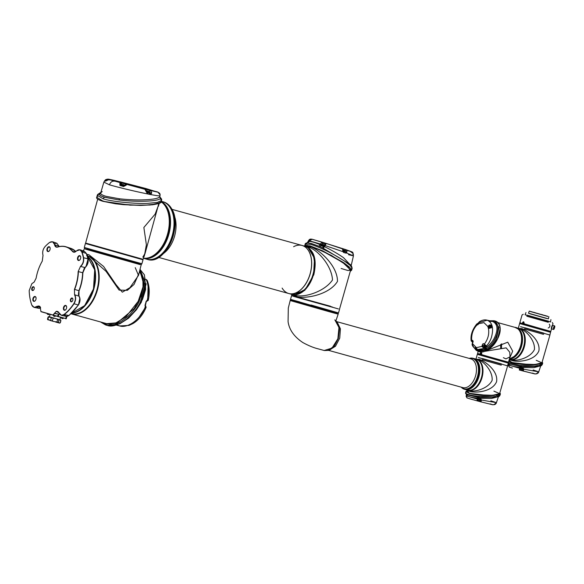 <?xml version="1.0" encoding="UTF-8"?>
<svg xmlns="http://www.w3.org/2000/svg" width="584" height="584" viewBox="0 0 584 584"><rect width="100%" height="100%" fill="white"/><g stroke="black" fill="none" stroke-linecap="round" stroke-linejoin="round"><path stroke-width="0.88" d="M47.443 314.046L48.837 314.44M47.377 313.564L47.253 314.002A1.643 1.643 0 0 0 47.881 314.462L47.859 314.447A1.635 1.007 -74.5 0 0 47.873 314.455L47.859 314.447A1.635 1.292 -73.7 0 1 47.676 314.345A1.591 0.854 -38.2 0 0 47.793 314.374A1.635 1.292 106.3 0 0 47.976 314.484L48.107 314.521A1.635 1.007 -74.5 0 0 48.275 314.513A1.591 1.095 62.9 0 0 48.348 314.535A1.591 1.095 62.9 0 0 48.421 314.557A1.635 1.007 105.5 0 1 48.253 314.564L48.275 314.564A1.635 1.292 106.3 0 0 48.479 314.572A1.591 0.847 69.4 0 1 48.421 314.557L48.421 314.521M56.371 318.827L59.707 319.755L58.458 319.995L56.371 318.827L48.282 316.878L51.45 317.368M57.86 319.178L49.443 316.827L50.136 314.367M48.574 320.01L47.589 319.324L53.633 321.463L57.867 322.076L59.517 323.098L59.86 322.791M60.553 320.339L59.707 319.755M50.611 317.185L54.531 318.309M60.407 319.937L59.86 319.755M48.888 316.659L49.465 316.856M48.538 316.966L47.851 319.411M49.72 320.346L53.633 321.463M55.48 321.981L58.816 322.908M53.648 315.856L55.042 316.251M54.086 316.243L54.071 316.236A1.635 1.007 -74.5 0 0 54.078 316.265L54.064 316.258A1.635 1.292 -73.7 0 1 53.881 316.156A1.591 0.854 -38.2 0 0 53.998 316.185A1.635 1.292 106.3 0 0 54.181 316.294L54.312 316.331A1.635 1.007 -74.5 0 0 54.473 316.324A1.591 1.095 62.9 0 0 54.553 316.346A1.591 1.095 62.9 0 0 54.626 316.367A1.635 1.007 105.5 0 1 54.458 316.375L54.48 316.375A1.635 1.292 106.3 0 0 54.684 316.382A1.591 0.847 69.4 0 1 54.626 316.367L54.626 316.331M53.582 315.367L53.458 315.813A1.643 1.643 0 0 0 54.086 316.272L54.064 316.258M55.356 315.856L55.225 316.309A1.643 1.643 0 0 1 54.443 316.367L54.48 316.375M61.619 318.076L63.006 318.47M62.057 318.455L62.035 318.47A1.635 1.007 -74.5 0 0 62.05 318.477A1.635 1.292 -73.7 0 1 61.853 318.368A1.591 0.854 -38.2 0 0 61.97 318.397A1.635 1.292 106.3 0 0 62.145 318.506L62.284 318.543A1.635 1.007 -74.5 0 0 62.444 318.536A1.591 1.095 62.9 0 0 62.525 318.557A1.591 1.095 62.9 0 0 62.597 318.579A1.635 1.007 105.5 0 1 62.43 318.587L62.444 318.587A1.635 1.292 106.3 0 0 62.656 318.594A1.591 0.847 69.4 0 1 62.597 318.579L62.597 318.543M72.89 299.103A1.643 1.007 -74.5 0 0 72.321 298.402A1.643 1.007 -74.5 0 0 70.912 299.702A1.643 1.007 -74.5 0 0 71.445 301.563A1.643 1.007 -74.5 0 0 72.292 301.264M34.252 287.824A1.643 1.007 -74.5 0 0 33.675 287.124A1.643 1.007 -74.5 0 0 32.273 288.423A1.643 1.007 -74.5 0 0 32.799 290.284A1.643 1.007 -74.5 0 0 33.653 289.978M80.709 257.004A2.183 1.343 -74.5 0 0 79.935 256.04A2.183 1.343 -74.5 0 0 78.066 257.763A2.183 1.343 -74.5 0 0 78.767 260.245A2.183 1.343 -74.5 0 0 79.928 259.814M50.136 248.076A2.183 1.343 -74.5 0 0 49.37 247.112A2.183 1.343 -74.5 0 0 47.494 248.842A2.183 1.343 -74.5 0 0 48.202 251.317A2.183 1.343 -74.5 0 0 49.355 250.886M36.055 297.847A2.183 1.343 -74.5 0 0 35.281 296.884A2.183 1.343 -74.5 0 0 33.412 298.614A2.183 1.343 -74.5 0 0 34.113 301.089A2.183 1.343 -74.5 0 0 35.274 300.658M66.62 306.775A2.183 1.343 -74.5 0 0 65.853 305.812A2.183 1.343 -74.5 0 0 63.977 307.534A2.183 1.343 -74.5 0 0 64.685 310.016A2.183 1.343 -74.5 0 0 65.839 309.586M77.621 257.639A2.511 1.548 105.5 0 1 79.249 255.653A2.511 1.548 105.5 0 1 80.687 256.887A2.511 1.548 105.5 0 1 80.585 258.508A2.511 1.548 105.5 0 1 79.847 259.902A2.511 1.548 105.5 0 1 77.971 260.208A2.511 1.548 105.5 0 1 77.621 257.639M70.467 299.577A1.971 1.212 105.5 0 1 71.752 298.015A1.971 1.212 105.5 0 1 72.876 298.986A1.971 1.212 105.5 0 1 72.796 300.256A1.971 1.212 105.5 0 1 72.219 301.351A1.971 1.212 105.5 0 1 70.744 301.592A1.971 1.212 105.5 0 1 70.467 299.577M63.539 307.41A2.511 1.548 105.5 0 1 65.167 305.425A2.511 1.548 105.5 0 1 66.605 306.658A2.511 1.548 105.5 0 1 66.503 308.272A2.511 1.548 105.5 0 1 65.766 309.673A2.511 1.548 105.5 0 1 63.89 309.98A2.511 1.548 105.5 0 1 63.539 307.41M32.967 298.482A2.511 1.548 105.5 0 1 34.595 296.497A2.511 1.548 105.5 0 1 36.033 297.731A2.511 1.548 105.5 0 1 35.931 299.351A2.511 1.548 105.5 0 1 35.193 300.753A2.511 1.548 105.5 0 1 33.317 301.059A2.511 1.548 105.5 0 1 32.967 298.482M31.828 288.299A1.971 1.212 105.5 0 1 33.105 286.737A1.971 1.212 105.5 0 1 34.23 287.708A1.971 1.212 105.5 0 1 34.157 288.978A1.971 1.212 105.5 0 1 33.573 290.073A1.971 1.212 105.5 0 1 32.105 290.314A1.971 1.212 105.5 0 1 31.828 288.299M47.049 248.718A2.511 1.548 105.5 0 1 48.684 246.725A2.511 1.548 105.5 0 1 50.114 247.959A2.511 1.548 105.5 0 1 50.02 249.58A2.511 1.548 105.5 0 1 49.275 250.981A2.511 1.548 105.5 0 1 47.406 251.288A2.511 1.548 105.5 0 1 47.049 248.718M76.424 284.226A33.025 20.331 105.5 0 1 74.664 289.409L78.869 290.708A32.828 20.206 -74.5 0 0 80.68 285.408A32.828 20.206 -74.5 0 0 82.629 272.713L78.38 271.618A33.025 20.331 105.5 0 1 76.424 284.226M76.475 250.93L76.27 251.135C74.847 252.485 73.584 252.587 72.489 251.448A32.872 20.236 -74.5 0 0 57.604 247.105C56.071 247.477 55.064 246.703 54.56 244.798C53.64 241.747 51.932 241.002 49.45 242.572A42.42 26.112 -74.5 0 0 46.216 245.404A42.42 26.112 -74.5 0 0 45.056 246.594C42.887 249.266 42.209 252.186 43.026 255.347L42.26 261.136A32.872 20.236 -74.5 0 0 36.135 278.137L34.179 282.072L31.828 283.714L29.2 290.591A42.42 26.112 -74.5 0 0 30.675 301.41A42.42 26.112 -74.5 0 0 31.791 304.987C32.872 307.388 34.5 307.863 36.675 306.403L40.019 306.571A34.514 21.25 -74.5 0 0 40.062 306.622L40.924 311.513L52.947 315.024L56.239 311.345A34.514 21.25 -74.5 0 0 56.305 311.323L59.225 312.988C60.298 315.389 61.926 315.871 64.101 314.418A42.42 26.112 -74.5 0 0 73.825 303.622C75.643 300.41 75.891 297.504 74.562 294.898L74.453 289.321A32.872 20.236 -74.5 0 0 76.205 284.167A32.872 20.236 -74.5 0 0 78.154 271.611L80.534 266.289C82.87 264.07 83.826 261.231 83.388 257.785A42.42 26.112 -74.5 0 0 81.767 252.003C80.49 249.339 78.657 249.047 76.27 251.135L76.146 251.259M64.065 314.725L66.036 316.316L68.773 315.484A0.657 0.394 51.7 0 0 69.051 315.44L78.424 305.023L74.007 303.746A42.574 26.207 105.5 0 1 64.255 314.579L68.773 315.484A42.369 26.083 -74.5 0 0 78.161 305.06C80.059 301.775 80.322 298.796 78.957 296.117L74.767 294.81C76.132 297.482 75.883 300.461 74.007 303.746L73.825 303.622M46.26 245.368A42.574 26.207 105.5 0 1 46.304 245.324A42.574 26.207 105.5 0 1 49.552 242.477L52.604 241.761L54.779 244.754L59.035 246.229L56.867 243.265L54.407 243.586M40.427 307.323L36.828 306.571L34.098 307.381L31.821 305.118A42.574 26.207 105.5 0 1 30.704 301.526A42.574 26.207 105.5 0 1 30.689 301.468M87.914 259.464L86.038 266.377M84.322 268.129L82.687 272.735M78.957 290.73L78.395 294.599M79.782 298.665L78.424 305.023C80.278 301.767 80.519 298.847 79.147 296.263L79.147 296.263A0.657 0.453 -32.9 0 1 79.19 296.526M59.459 313.593L59.137 314.185L59.546 313.761M83.388 257.785L83.607 257.741C84.059 261.274 83.089 264.18 80.687 266.457L84.921 267.545C87.323 265.26 88.286 262.355 87.812 258.814L86.527 253.675A0.657 0.387 -19.8 0 0 86.315 253.5L81.979 251.945A42.574 26.207 105.5 0 1 83.607 257.741L87.812 258.814A42.369 26.083 -74.5 0 0 86.315 253.5L84.366 251.295L81.855 251.638M58.714 315.265L58.254 316.484L66.313 318.711L66.612 316.375M58.561 311.966L56.422 311.498A34.668 21.345 105.5 0 1 56.356 311.52L58.663 312.082M56.239 311.345L53.071 315.199L57.225 316.353L59.064 314.345M40.53 307.615L40.114 306.782A34.668 21.345 105.5 0 1 40.07 306.724L40.099 306.731M54.56 244.798L56.436 247.003L57.728 246.996A33.025 20.331 105.5 0 1 66.262 246.864A33.025 20.331 105.5 0 1 72.686 251.361L74.752 252.054M65.963 318.616L57.159 316.353L59.444 313.557M64.101 314.418L61.532 315.389L57.568 311.411L56.305 311.323M69.153 315.185A0.657 0.394 51.7 0 1 69.051 315.44C67.467 316.367 66.459 316.659 66.036 316.316L61.532 315.389M76.519 250.894L80.03 249.769L81.767 252.003M31.879 283.663L34.222 282.028M36.588 306.746L38.537 308.286L40.588 307.921M87.892 259.267L88.023 259.004C88.571 262.267 87.622 265.099 85.191 267.501A0.657 0.394 51.1 0 1 84.921 267.545L82.84 272.867C82.672 278.933 81.431 284.89 79.11 290.73C78.329 292.949 78.344 294.796 79.147 296.263A0.657 0.453 -32.9 0 0 78.957 296.117L79.001 290.62A32.171 19.805 105.5 0 0 82.68 272.991L85.191 267.501A0.657 0.394 51.1 0 0 85.286 267.224M74.453 289.321L74.562 294.898M80.534 266.289L78.154 271.611M72.489 251.448L73.62 252.025L76.19 251.215M59.137 246.609L59.035 246.229L59.196 246.594M40.019 306.571L38.894 305.965L36.675 306.403M40.989 311.688L58.108 316.608M94.732 269.852A29.521 18.177 105.5 0 1 94.739 269.903A29.521 18.177 105.5 0 1 93.579 288.963A29.521 18.177 105.5 0 1 84.884 305.425A29.521 18.177 105.5 0 1 84.848 305.469M79.497 310.141A29.689 18.279 -74.5 0 0 84.811 305.505A29.689 18.279 -74.5 0 0 93.549 288.956A29.689 18.279 -74.5 0 0 94.718 269.793A29.689 18.279 -74.5 0 0 92.557 263.085M71.722 313.119A29.93 18.425 -74.5 0 0 92.805 292.212A29.93 18.425 -74.5 0 0 90.878 259.785A29.93 18.425 -74.5 0 0 87.425 256.529M71.233 313.572L71.241 313.572A29.93 18.425 -74.5 0 0 71.241 313.572A29.93 18.425 -74.5 0 0 94.856 295.767A29.93 18.425 -74.5 0 0 93.987 260.654A29.93 18.425 -74.5 0 0 87.25 255.887L87.25 255.887M86.585 255.478L90.257 256.829A30.178 18.578 105.5 0 1 96.805 291.978A30.178 18.578 105.5 0 1 71.496 313.9A30.178 18.578 105.5 0 1 71.35 313.856A30.178 18.578 105.5 0 1 71.029 313.761M86.768 254.361L88.892 254.726L103.587 266.443L116.026 284.656L122.312 292.19L129.925 287.678L138.503 275.422L135.24 267.662M140.036 264.581L85.432 249.134M84.76 309.812A29.85 18.374 -74.5 0 0 96.893 266.078M139.269 272.713L134.065 284.401L127.385 290.328L119.092 290.095L106.098 271.399L89.951 257.026M84.833 248.653L140.802 264.486M141.218 264.64L138.503 275.422M85.512 248.857L140.116 264.311M71.496 313.9L106.689 323.667M117.026 324.879L119.676 325.938L116.333 325.091M140.007 270.115L144.35 283.7L139.109 301.614C132.531 316.053 113.997 328.828 105.412 324.843L100.572 321.966M101.12 322.12L105.281 324.375L116.946 323.105L134.218 308.556L140.963 296.497L143.861 284.758L139.897 270.502M107.799 323.806L109.741 324.2M117.136 323.58L116.698 323.667M139.605 271.524L142.912 278.59L142.992 286.97L138.174 301.344L125.932 316.805L115.953 322.894L105.777 323.755L103.28 322.718M146.183 283.802L141.328 302.205L136.43 309.768M119.304 325.836C127.232 328.697 140.24 320.025 145.241 306.914L145.102 305.644M105.565 324.887L107.033 325.295C115.632 329.281 133.984 316.455 140.401 301.972L145.46 283.182L140.138 269.655M145 305.359A28.864 17.768 -74.5 0 0 145.599 303.395A28.864 17.768 -74.5 0 0 146.117 301.395L147.307 300.169C148.986 292.511 148.657 285.671 146.328 279.648L145.489 279.225M129.633 324.434L129.239 325.325L133.459 323.273L134.59 321.521M131.845 324.076A1.146 0.766 59.9 0 0 132.028 324.011L129.239 325.325A1.146 0.825 69.7 0 0 129.276 325.317L129.276 325.317A1.146 0.825 69.7 0 0 129.327 325.295M145.591 307.111L139.233 316.966M145.628 307.016L145.365 305.731A1.146 0.978 107.9 0 1 145.759 307.169L145.628 307.016M146.533 301.198L147.307 300.169L147.686 300.358A1.146 0.905 -73.7 0 1 147.248 301.016M146.657 301.264A1.146 0.883 103.1 0 0 147.657 300.234L147.686 300.358M148.088 286.591L147.708 300.249M147.08 281.758L147.226 280.422L146.007 279.313L147.226 280.422C149.504 286.262 149.84 292.934 148.241 300.439L146.518 301.242M146.117 301.395L146.686 301.234L146.277 301.519A27.718 17.06 105.5 0 1 145.197 305.322M145.934 279.298L145.803 279.247A1.146 0.694 107.8 0 1 145.861 279.269L145.861 279.269A1.146 0.694 107.8 0 1 146.19 279.605M145.365 305.731L146.277 301.519M145.219 305.666L146.146 307.264C143.19 314.396 138.956 319.733 133.459 323.273L132.028 324.011A1.146 0.766 59.9 0 0 132.145 323.923M125.852 319.776L135.05 311.111L142.014 299.986L145.599 288.299L144.766 277.21M139.014 263.012L87.133 248.331M95.323 251.259L141.233 264.574L87.125 249.178M143.014 259.792L141.897 263.742L99.733 251.981L84.293 247.441L85.41 243.492L143.014 259.792L85.41 243.492M86.41 243.28L142.277 259.084M142.825 257.142L145.117 253.259L158.811 203.531M159.184 203.385L155.132 214.145L143.861 227.483L146.38 244.784L144.343 255.989M143.715 258.208A29.85 18.374 -74.5 0 0 158.724 250.894A29.85 18.374 -74.5 0 0 168.688 214.985A29.85 18.374 -74.5 0 0 161.184 201.867M142.182 259.413L86.315 243.601M97.703 199.129L85.512 243.426M86.95 243.893L86.352 243.762M168.71 215.094A29.521 18.177 105.5 0 1 168.732 215.204A29.521 18.177 105.5 0 1 158.877 250.726A29.521 18.177 105.5 0 1 158.797 250.806M138.569 263.734L141.233 264.574M141.525 263.669L141.438 264.464M326.536 243.535L311.739 239.163L309.221 240.754L320.361 244.01L321.966 242.112L312.177 239.257L309.243 240.769L309.009 241.455C310.965 241.302 314.688 242.389 320.163 244.711L320.361 244.01L321.682 244.419L322.441 243.273L325.376 244.192M321.762 242.09L322.441 243.273L321.93 245.2L321.492 245.083L321.682 244.419M322.514 243.273L321.966 242.112L345.56 249.558L350.874 251.463L352.999 253.142L353.444 254.828L352.736 254.047M352.13 252.821L350.217 251.324L346.677 250.332M320.171 244.681L321.492 245.083L320.996 245.747L323.572 246.638L322.499 247.82L319.879 246.645L320.996 245.747L320.163 244.711L318.82 246.207L311.615 243.579L307.169 242.813L308.746 241.929M307.366 242.805L309.25 240.761M305.439 245.185L305.14 244.105C305.315 243.404 306.155 242.966 307.644 242.798L306.082 243.55M307.994 242.104L306.907 242.856M326.193 243.492L325.106 245.557L342.925 251.675L342.509 248.799L341.99 248.39L342.801 248.988L343.377 251.39L344.611 251.697M325.93 243.513L326.573 243.528L325.93 243.513L324.069 245.995L322.404 245.331M342.801 248.988L326.573 243.528M308.462 240.739L309.505 239.403L311.031 239.184M343.078 249.777L344.794 250.353L345.56 249.558L346.465 250.164L346.954 251.835L346.524 252.982L353.437 255.865L348.538 254.719M341.954 248.404L345.618 249.58C354.685 253.208 352.291 250.777 353.437 255.865L351.152 265.669M322.456 245.514L322.032 245.397M319.879 246.645L318.82 246.207M351.867 267.319L349.692 264.158C350.955 264.808 351.772 266.209 352.145 268.348L351.583 270.312L349.575 267.231L343.443 262.493L322.748 250.872L310.053 245.842L304.673 245.74L304.658 246.185L305.14 244.105L310.783 244.338C321.142 247.762 332.201 253.215 343.954 260.698L350.232 265.457L352.145 268.348L351.101 268.917M349.692 264.158L322.499 247.82M326.405 243.535L324.478 245.404L324.317 245.893L324.952 246.047L324.463 246.667C331.544 250.091 337.91 253.77 343.567 257.712L351.269 265.946M342.509 248.799L342.947 250.857M346.954 251.835L345.48 251.85L346.524 252.982L345.889 253.106L343.633 252.485L342.925 251.675L343.137 251.2M342.925 251.675L343.202 251.295M346.465 250.164L345.159 250.697L345.48 251.85L344.867 251.675L344.794 250.353M350.363 271.034L351.021 270.815M307.33 242.864L308.462 240.718L309.542 241.046M323.324 248.207L324.463 246.667L323.572 246.638L324.069 245.995L324.952 246.047L325.106 245.557L324.478 245.404L325.106 245.557M345.56 251.996L345.889 253.106M343.633 252.485L343.356 251.427L344.684 251.784M310.973 239.031L309.505 239.403L308.462 240.718L308.082 242.112L309.199 241.652M324.105 245.995L322.718 245.521M308.308 241.192L309.374 241.535M342.998 251.273L343.385 251.39M305.527 246.338L305.833 245.324L305.52 246.426L305.833 245.324L305.52 246.426L310.724 246.433L323.003 251.317L342.815 262.486L350.641 270.042L348.006 270.531L341.122 268.479M307.454 246.601L310.863 246.886C320.74 250.558 337.632 266.428 337.472 281.378C329.748 294.263 307.038 298.979 296.752 296.76L296.395 295.635L292.212 294.475L304.731 290.445L313.783 274.801C316.973 260.595 314.579 251.251 306.607 246.776L306.418 246.776M294.54 294.862L296.256 295.599C305.498 297.49 324.726 291.416 332.493 279.991C331.843 266.238 318.674 251.018 309.849 247.623L310.863 246.886M307.761 247.309L309.849 247.623M293.416 294.81L296.752 296.76M300.877 298.096C290.277 295.168 288.883 294.854 296.687 297.147L332.354 307.016M324.5 246.039L322.054 245.338L322.207 244.798L323.003 245.017M298.862 297.541L291.642 295.621L291.927 294.402M323.908 245.273L322.288 244.82M344.596 251.12L342.823 250.616M309.732 247.594L306.607 246.776M308.184 247.682L314.506 258.427L313.579 274.743L305.95 288.949L295.117 294.767M294.343 296.46L292.679 295.957M301.483 298.417C291.35 295.613 290.014 295.307 297.482 297.504L336.764 308.462M324.208 245.01L323.653 244.849M323.361 244.769L322.923 244.645M323.018 244.667L323.419 244.689L323.229 245.353M343.866 250.456L343.377 250.412M344.903 251.784L345.056 251.244A2.132 2.132 0 0 0 344.159 250.536L343.976 251.208M312.075 301.373L338.435 308.943M292.672 295.993L291.555 295.73L290.525 299.358M344.399 250.704L344.02 251.222M311.046 305.001L338.501 312.936L339.53 309.308M306.987 246.47L305.797 246.141M317.981 307.293L290.62 299.388M306.293 246.061L306.753 246.185M306.921 246.236L306.25 246.047M307.359 246.981L307.461 246.616A1.643 1.643 0 0 0 306.848 246.163L306.731 246.645L307.067 246.28M299.585 301.892C289.051 298.986 287.751 298.694 295.687 301.03L337.34 312.659M291.664 299.731L290.496 299.453L290.284 300.212L299.366 302.651C288.832 299.738 287.54 299.453 295.475 301.782L329.245 311.104M299.402 302.76C288.905 299.862 287.613 299.577 295.526 301.899L337.048 313.498M291.474 300.599L290.284 300.212M143.679 258.347A29.85 18.374 -74.5 0 0 166.287 241.36A29.85 18.374 -74.5 0 0 166.995 207.174A29.85 18.374 -74.5 0 0 161.286 201.538A29.85 18.374 -74.5 0 1 166.922 207.152A29.85 18.374 -74.5 0 1 169.864 215.306A29.85 18.374 -74.5 0 1 159.892 251.222A29.85 18.374 -74.5 0 1 143.679 258.34L146.62 259.179A29.85 18.374 -74.5 0 0 169.586 242.732A29.85 18.374 -74.5 0 0 170.484 208.138A29.85 18.374 -74.5 0 0 162.586 201.648A29.85 18.374 -74.5 0 0 161.33 201.378M144.92 258.551A29.85 18.374 -74.5 0 0 146.62 259.179M145.657 258.259A29.755 18.316 -74.5 0 0 166.192 238.929A29.755 18.316 -74.5 0 0 165.995 206.984A29.755 18.316 -74.5 0 0 161.293 201.933M161.228 201.757A29.85 18.374 105.5 0 1 166.119 206.933A29.85 18.374 105.5 0 1 165.71 240.455A29.85 18.374 105.5 0 1 143.701 258.267M169.864 215.343A29.755 18.316 105.5 0 1 169.871 215.372A29.755 18.316 105.5 0 1 159.936 251.171A29.755 18.316 105.5 0 1 159.914 251.193M162.629 201.662A29.85 18.374 105.5 0 1 162.666 201.67A29.85 18.374 105.5 0 1 170.557 208.159A29.85 18.374 105.5 0 1 169.659 242.754A29.85 18.374 105.5 0 1 146.694 259.194A29.85 18.374 105.5 0 1 146.657 259.187M302.804 287.664A24.835 15.286 -74.5 0 0 302.826 287.635A24.835 15.286 -74.5 0 0 311.119 257.763A24.835 15.286 -74.5 0 0 311.111 257.726M282.13 288.087A24.929 15.345 -74.5 0 0 288.722 293.511A24.929 15.345 -74.5 0 0 302.782 287.686A24.929 15.345 -74.5 0 0 311.104 257.697A24.929 15.345 -74.5 0 0 308.651 250.886A24.929 15.345 -74.5 0 0 302.059 245.463A24.929 15.345 -74.5 0 0 293.613 246.711M304.906 246.258A24.929 15.345 105.5 0 1 304.95 246.266A24.929 15.345 105.5 0 1 311.542 251.689A24.929 15.345 105.5 0 1 310.79 280.576A24.929 15.345 105.5 0 1 291.613 294.307A24.929 15.345 105.5 0 1 291.577 294.299M291.825 294.365A24.929 15.345 -74.5 0 0 292.036 294.431A24.929 15.345 -74.5 0 0 306.096 288.606A24.929 15.345 -74.5 0 0 314.418 258.617A24.929 15.345 -74.5 0 0 311.966 251.806A24.929 15.345 -74.5 0 0 305.374 246.382A24.929 15.345 -74.5 0 0 305.155 246.324M314.426 258.646A24.835 15.286 105.5 0 1 314.433 258.683A24.835 15.286 105.5 0 1 306.14 288.554A24.835 15.286 105.5 0 1 306.118 288.584L306.096 288.606M290.197 293.803A24.929 15.345 -74.5 0 0 291.54 294.292L288.795 293.526A24.929 15.345 -74.5 0 0 307.972 279.794A24.929 15.345 -74.5 0 0 308.724 250.908A24.929 15.345 -74.5 0 0 302.132 245.484A24.929 15.345 -74.5 0 0 302.096 245.477M291.54 294.292A24.929 15.345 -74.5 0 0 310.717 280.554A24.929 15.345 -74.5 0 0 311.462 251.667A24.929 15.345 -74.5 0 0 304.87 246.244A24.929 15.345 -74.5 0 0 303.476 245.966M157.235 192.012L145.54 188.435A1.146 1.066 -78.6 0 0 145.482 188.42L145.482 188.42A1.146 1.066 -78.6 0 0 145.416 188.406L120.173 181.821A1.146 0.905 106.3 0 0 119.771 181.836M156.987 191.946L145.409 188.406A1.146 1.066 101.4 0 0 145.35 188.391L139.123 186.763M111.434 180.179L110.033 179.85A1.146 0.599 103.8 0 1 110.047 179.857L144.89 189.296L157.855 192.172C153.57 191.012 153.271 190.88 156.957 191.778M150.468 194.574L148.935 194.209C136.357 191.734 118.64 187.486 109.449 184.829L103.872 182.113L100.609 193.304C100.835 194.311 102.645 195.319 106.025 196.319L119.355 198.779C129.465 199.896 138.831 200.195 147.453 199.662C155.22 199.115 159.337 198.034 159.812 196.421L160.009 195.728C159.928 196.093 156.892 195.72 150.891 194.589L150.468 194.574A1.146 0.766 -74.5 0 0 150.037 193.275L149.475 191.625L146.423 190.771M146.131 191.136A1.146 0.562 -12.4 0 1 146.65 191.472A1.146 0.562 -12.4 0 1 146.409 191.932L149.256 193.063L149.657 194.355L147.35 193.632L144.89 189.296A1.146 1.051 107.6 0 1 144.949 189.311L144.832 189.274M125.312 185.259A1.146 0.942 52.9 0 1 125.45 185.113L126.786 184.617L126.042 185.23L123.567 186.5L119.946 185.435L119.866 183.427L121.29 183.128A1.146 0.737 -76.5 0 1 121.72 184.42L120.961 184.734L121.757 184.953M147.971 191.99L148.759 192.224L148.606 192.764L146.927 192.297M122.647 184.851L123.574 185.113M122.976 184.5L121.844 184.632L121.691 185.179L124.217 185.887L121.706 185.179M97.608 196.275L96.71 197.239L102.645 200.896C110.726 203.663 135.488 205.889 147.679 204.955L157.045 203.845L161.228 201.743L161.148 201.057M160.374 202.677L150.095 205.035L130.152 205.145L102.806 201.283L115.45 203.772L123.596 204.685L140.715 205.422L152.293 204.823C158.826 203.787 161.797 202.757 161.228 201.743L161.6 200.443L157.454 202.392L148.139 203.32C136.014 204.05 111.31 201.582 103.229 198.837L97.265 195.268L99.265 193.881M160.169 198.626L161.6 200.443L161.658 199.21L159.775 196.677M159.775 196.72L160.542 197.939C160.877 201.297 138.058 202.407 118.859 199.94L104.952 197.312C101.433 196.275 99.543 195.246 99.265 194.216L100.703 192.611M125.407 185.391L124.034 184.982M102.222 191.552L100.609 192.917M160.542 197.939A1.314 1.292 6.2 0 1 159.782 196.567L159.812 196.421M141.313 187.968L146.241 189.406L136.671 186.968M126.151 183.558L119.764 182.011L126.144 183.58M128.327 184.259L128.736 184.318M120.158 182.062L119.764 182.011L120.158 182.062M129.246 184.544L135.488 186.26L128.524 184.42M127.283 184.128L125.407 183.668M114.917 180.551L108.77 179.376L110.975 179.982L108.208 179.821L105.2 181.193L104.507 181.047L106.317 179.514L108.77 179.376L108.551 179.755M137.7 187.07L129.334 184.829L137.7 187.07M136.999 186.727L139.269 187.435M119.866 183.427A1.146 0.927 47.5 0 1 120.917 184.719L124.939 185.873A1.146 0.876 46.2 0 1 125.166 185.369L125.166 185.369A1.146 0.876 46.2 0 1 126.042 185.23M106.879 180.609L105.74 180.617L106.361 180.821L108.208 179.821M119.683 181.814L114.741 180.507M139.649 186.924L119.508 181.77M157.424 191.91L158.038 192.224L157.424 191.91M149.234 191.479L150.263 190.603L150.803 190.866L151.731 192.822L150.891 194.589L150.103 193.275M160.009 195.713L160.104 194.852L157.95 192.194C159.425 192.829 160.147 193.713 160.104 194.852L159.731 196.998M122.187 184.522L121.72 184.42M147.35 193.632A1.146 0.635 -74.4 0 0 147.029 192.443L145.781 189.837A1.146 0.854 -46.4 0 1 145.978 190.566M103.872 182.113C104.806 180.361 105.675 179.449 106.47 179.383C108.566 179.237 105.857 178.485 114.8 180.514L115.106 180.602A1.146 0.905 106.3 0 0 115.07 180.595M105.2 181.193A1.146 1.117 -72.7 0 1 105.96 180.785M104.507 181.047A1.146 1.146 -70.2 0 1 105.74 180.617L106.018 180.697M108.171 179.828L110.033 179.85M106.317 179.514L106.697 180.317M107.456 179.251L107.646 179.938M123.567 186.5A1.146 0.365 -74.1 0 1 124.063 185.968L125.45 185.113A1.146 0.942 52.9 0 1 126.275 185.011M119.946 185.435A1.146 0.518 -74 0 1 120.559 184.96L121.348 185.172M119.946 183.361A1.146 0.942 49.7 0 1 120.976 184.675L121.165 185.121M150.803 190.866A1.146 0.883 -51.9 0 0 149.475 191.625L149.154 192.683L150.059 192.946A1.146 0.489 -4.2 0 1 151.731 192.822M145.431 189.661A1.146 0.854 -46.4 0 1 145.781 189.837L144.949 189.311A1.146 1.051 107.6 0 1 145.438 189.661M160.447 197.684A1.314 1.285 -22.9 0 1 159.863 197.239M130.349 184.851L129.239 184.573M134.802 186.099L132.159 185.332M129.444 184.675L133.904 185.843M126.545 183.996L130.568 185.033M128.684 184.332L127.093 183.85M122.545 182.661L120.151 182.091M121.173 182.339L127.648 184.048L121.45 182.522M125.962 183.697L127.684 184.084M142.81 188.537L140.678 187.88M140.087 187.741L137.495 187.165L140.087 187.741M147.818 192.537L146.927 192.304M122.596 184.493L123.399 184.624M123.48 184.646L122.976 184.595M124.363 185.938L123.808 184.829M147.423 191.494L147.453 191.399A2.124 1.971 -75.1 0 0 147.402 191.399L147.781 191.501A2.124 1.971 104.9 0 1 148.124 191.691L148.227 191.72A2.124 1.971 -75.1 0 0 147.883 191.523L147.876 191.545M147.956 191.64L147.562 191.479M147.343 191.391A2.124 1.971 -75.1 0 0 147.051 191.384L146.949 191.355A2.124 1.971 104.9 0 1 147.343 191.377L147.343 191.377M147.022 191.742L148.759 192.224L147.949 191.552M138.423 187.208L133.838 186.099M134.386 186.084L130.896 185.245M290.525 300.402L291.263 300.782M299.614 302.855C289.08 299.942 287.693 299.628 295.453 301.913L337.953 313.827M333.114 312.571C340.954 314.871 339.559 314.55 328.916 311.615L290.197 300.526M337.012 322.083L339.435 329.252L338.37 338.355L334.428 345.976L327.996 350.429M324.164 350.495L332.011 348.108L337.866 338.778L338.968 327.493L334.829 319.842L335.793 321.149L338.173 314.104L337.129 313.754M337.318 322.434L340.421 328.799L339.742 338.129L335.493 346.254L329.376 350.042M479.479 366.365A15.972 9.833 105.5 0 1 479.479 366.402A15.972 9.833 105.5 0 1 474.15 385.615A15.972 9.833 105.5 0 1 474.128 385.644M464.959 389.397A16.075 9.899 -74.5 0 0 465.039 389.419A16.075 9.899 -74.5 0 0 474.106 385.666A16.075 9.899 -74.5 0 0 479.471 366.329A16.075 9.899 -74.5 0 0 473.712 358.466A16.075 9.899 105.5 0 1 478.909 376.724A16.075 9.899 105.5 0 1 465.112 389.44L467.726 390.17A16.075 9.899 105.5 0 1 466.463 389.659M337.26 313.652L291.212 300.621M474.974 358.977A16.075 9.899 105.5 0 1 476.325 359.189A16.075 9.899 105.5 0 1 481.53 377.454A16.075 9.899 105.5 0 1 467.726 390.17M476.376 359.306A15.972 9.833 105.5 0 1 481.471 377.439A15.972 9.833 105.5 0 1 467.674 390.054M476.361 359.204A16.075 9.899 105.5 0 1 476.398 359.211A16.075 9.899 105.5 0 1 476.478 359.233A16.075 9.899 105.5 0 1 481.618 377.41A16.075 9.899 105.5 0 1 467.806 390.192A16.075 9.899 105.5 0 1 467.769 390.178M468.113 390.74L467.901 390.214A16.075 9.899 -74.5 0 0 467.981 390.236A16.075 9.899 -74.5 0 0 477.04 386.484A16.075 9.899 -74.5 0 0 482.406 367.146A16.075 9.899 -74.5 0 0 476.654 359.284A16.075 9.899 -74.5 0 0 476.573 359.262A16.075 9.899 -74.5 0 0 476.5 359.24M482.413 367.183A15.972 9.833 105.5 0 1 482.421 367.212A15.972 9.833 105.5 0 1 477.084 386.433A15.972 9.833 105.5 0 1 477.062 386.462M470.12 398.901L467.091 397.879L466.2 395.842L477.216 399.062L477.697 398.186C470.354 397.361 466.594 396.266 466.426 394.894L466.163 396.543C467.988 398.894 465.309 397.156 470.084 398.887L477.048 400.828L470.12 398.901M490.129 403.873L492.779 404.734L494.553 404.478M480.522 401.164A0.657 0.65 116.7 0 0 481.004 401.88L481.034 401.785A0.657 0.62 174.3 0 1 480.552 401.018L480.749 399.821L481.384 400.018L481.004 401.88L492.538 404.727L494.152 404.646L496.166 403.42L498.444 396.667L491.56 398.463L479.135 398.317L480.822 398.799L481.384 400.018L496.509 402.683L490.845 400.792M492.538 404.727L480.873 401.836M496.166 403.42L494.67 404.624L492.779 404.734M495.655 403.537A0.657 0.657 97.1 0 0 496.291 403.186L495.363 403.858M468.404 391.01L468.368 390.995A2.292 1.409 -74.5 0 0 468.39 391.003A2.3 2.3 0 0 1 467.777 390.652L469.186 391.039M468.368 390.995L468.375 390.973A2.292 1.81 -73.7 0 1 468.142 390.879A2.205 1.183 -38.2 0 0 468.207 390.9A2.205 1.183 -38.2 0 0 468.273 390.915A2.292 1.81 106.3 0 0 468.507 391.032L468.638 391.076A2.292 1.409 -74.5 0 0 468.842 391.076A2.205 1.511 62.9 0 0 469.018 391.127M478.924 399.544L479.99 399.843M480.639 399.39L478.727 398.952L478.588 399.456A2.3 2.3 0 0 0 479.201 399.806L479.179 399.799A2.292 1.409 -74.5 0 0 479.194 399.799L479.179 399.799A2.292 1.81 -73.7 0 1 478.946 399.682A2.205 1.183 -38.2 0 0 479.011 399.704A2.205 1.183 -38.2 0 0 479.084 399.719A2.292 1.81 106.3 0 0 479.318 399.836L479.449 399.879A2.292 1.409 -74.5 0 0 479.654 399.879A2.205 1.511 62.9 0 0 479.829 399.93A2.292 1.409 105.5 0 1 479.625 399.923L479.639 399.93A2.292 1.81 106.3 0 0 479.895 399.945A2.205 1.168 69.4 0 1 479.829 399.93M499.846 392.849L500.415 393.857L493.173 395.572C484.07 395.85 476.055 395.127 469.142 393.419L465.974 391.462L466.404 390.981M466.93 391.857L465.609 392.776A0.986 0.971 -171 0 0 465.579 392.893L465.974 391.462L467.069 390.608L469.251 393.317L488.202 395.521L498.612 394.682L499.838 392.871M499.24 395.901L496.553 397.186L479.121 397.397L479.135 398.317L478.347 398.157L477.8 400.347L480.537 401.084M465.638 392.66L465.609 392.776C465.879 394.134 469.864 395.295 477.573 396.273L492.808 396.886L500.014 395.259L499.086 394.178M496.181 394.966L496.874 395.222M478.493 354.649L507.109 362.752M502.634 361.357L483.034 355.809M508.423 362.387L478.208 353.648M501.598 363.963L482.552 358.569M507.627 362.919L477.96 354.524M493.911 391.127L499.619 393.638L492.728 395.302L478.07 394.784L469.697 393.244L466.842 391.419L467.813 390.674M476.639 359.277L479.449 359.379L478.771 359.868L476.821 359.328A16.075 9.899 105.5 0 1 482.026 377.592A16.075 9.899 105.5 0 1 468.74 390.426L469.726 390.711M478.771 359.868C484.099 361.832 492.969 371.446 492.115 380.388C488.158 388.455 475.588 392.025 470.018 390.805L470.339 391.572C476.953 393.112 492.597 391.433 496.597 381.637C498.313 371.22 485.851 361.657 479.449 359.379M477.77 359.678L478.69 359.846M478.53 360.197A16.031 9.87 105.5 0 1 481.873 377.549A16.031 9.87 105.5 0 1 470.135 390.44M470.339 391.572L469.229 391.156M508.262 363.102L507.584 365.839L478.274 357.496M481.004 401.88L477.055 400.828L477.216 399.062L478.011 399.266M477.829 400.383A0.657 0.635 100.6 0 1 477.055 400.828L476.982 400.763A0.657 0.635 168.2 0 0 477.8 400.347L478.245 398.879L477.34 398.646M481.384 400.018L478.135 398.85L480.449 399.5M495.305 403.464L494.152 404.646M494.67 404.624L495.604 404.062M479.092 396.434L479.121 397.397L478.289 397.31L478.347 398.157L477.697 398.186L477.639 397.244L466.601 394.718L466.01 393.857A0.986 0.971 -171 0 1 465.579 392.893L466.601 394.718M480.822 398.799L480.676 399.405M481.435 399.806L480.8 399.617L480.544 401.077M466.39 394.543L466.163 396.543M478.245 396.339L478.289 397.31L477.639 397.244L477.573 396.273M496.553 397.186L496.553 397.186C500.211 396.156 498.897 396.558 500.014 395.259L500.415 393.857M473.179 341.392L472.2 340.954L472.419 341.896L471.85 341.655L471.31 340.53L471.653 340.209C473.237 340.231 473.493 341.355 472.427 343.575L476.391 347.662L481.983 346.363C482.318 343.932 483.158 343.129 484.494 343.961C488.034 339.07 489.363 333.96 488.487 328.631A0.657 0.518 -80.9 0 1 489.085 328.135L489.085 328.135A0.657 0.518 -80.9 0 1 489.122 328.142L492.108 327.266L488.487 328.631L487.822 326.449L488.691 326.712L489.122 328.142M483.997 347.341L483.676 348.276C481.362 349.728 479.179 350.174 477.143 349.612L484.574 348.4L483.676 348.276L481.983 346.363L482.888 346.217L484.581 347.48A0.657 0.394 52 0 0 485.129 348.152L485.684 347.75C489.129 345.487 491.954 342.37 494.166 338.406C498.364 329.763 497.853 324.113 492.641 321.448L489.326 321.324M491.254 327.967L490.786 325.77L489.523 326.033L489.202 325.127L487.822 326.449L483.939 322.623L478.559 323.748L476.792 325.222C473.106 329.215 471.397 334.209 471.653 340.209A0.657 0.431 -119.7 0 0 472.2 340.954M479.384 322.499L487.217 320.2C492.487 322.653 493.867 328.464 491.348 337.625C490.188 340.968 488.56 343.735 486.472 345.925L486.749 346.728A15.534 9.563 105.5 0 1 485.684 347.75A0.986 0.453 57.1 0 1 486.392 348.582C497.174 342.312 502.32 323.164 493.429 321.105L490.363 320.915M472.157 342.005A0.657 0.409 -71.6 0 0 472.237 342.049L471.31 340.53A0.657 0.474 29.5 0 0 472.062 341.107L472.996 341.385M477.858 323.945L477.486 324.748A0.657 0.518 113.4 0 0 476.792 325.222L476.529 324.317L478.252 323.222M476.529 324.317L477.055 323.821L476.529 324.317A0.657 0.526 -154.8 0 1 477.435 324.346L478.011 324.492A0.905 0.555 105.5 0 1 478.668 322.842L478.668 322.842M479.369 322.178L477.559 324.77L478.157 324.587M479.011 322.156L479.457 321.711L479.011 322.156A0.657 0.533 -153.2 0 0 478.873 322.317L478.873 322.317A0.657 0.533 -153.2 0 0 478.836 322.616M480.464 354.466A0.905 0.555 105.5 0 1 480.953 352.729L480.953 352.729A0.905 0.555 105.5 0 1 480.464 354.466L480.866 354.576A0.905 0.555 -74.5 0 0 481.639 353.868L481.325 354.802L507.832 362.204M480.698 353.043A2.205 0.664 40.2 0 1 480.763 353.057A2.205 0.664 40.2 0 1 480.836 353.079A2.292 1.81 106.3 0 0 480.705 353.378L480.968 353.554A2.205 0.825 105.9 0 0 480.902 353.78L480.588 353.787A2.292 1.81 106.3 0 0 480.544 354.108A2.205 0.694 171.3 0 1 480.471 354.094A2.205 0.694 171.3 0 1 480.406 354.072A2.292 1.81 -73.7 0 1 480.449 353.751L480.274 353.59A2.205 2.183 -71.6 0 1 480.333 353.371L480.566 353.342A2.292 1.81 -73.7 0 1 480.698 353.043L480.793 353.159M489.859 327.945A0.905 0.555 105.5 0 1 490.18 326.201A0.905 0.555 105.5 0 1 489.998 327.894M490.699 327.704A0.905 0.555 -74.5 0 0 490.356 326.317A0.912 0.562 -74.5 0 1 490.713 327.704M489.925 326.507A2.205 0.664 40.2 0 1 489.991 326.529A2.205 0.664 40.2 0 1 490.056 326.551A2.292 1.81 106.3 0 0 489.932 326.85L490.195 327.025A2.205 0.825 105.9 0 0 490.129 327.244L489.815 327.259A2.292 1.81 106.3 0 0 489.764 327.58A2.205 0.694 171.3 0 1 489.699 327.558A2.205 0.694 171.3 0 1 489.633 327.544A2.292 1.81 -73.7 0 1 489.677 327.222L489.494 327.062A2.205 2.183 -71.6 0 1 489.56 326.843L489.793 326.806A2.292 1.81 -73.7 0 1 489.925 326.507L490.02 326.631M472.602 343.063A0.905 0.555 105.5 0 1 473.018 341.647M472.858 342.604L472.675 342.45A2.205 2.183 -71.6 0 1 472.741 342.231L472.887 342.275M478.216 324.208A2.205 0.694 171.3 0 1 478.179 324.2A2.205 0.694 171.3 0 1 478.114 324.178A2.292 1.81 -73.7 0 1 478.165 323.857L477.982 323.704A2.205 2.183 -71.6 0 1 478.048 323.478L478.281 323.448A2.292 1.81 -73.7 0 1 478.406 323.149A2.205 0.664 40.2 0 1 478.471 323.164A2.205 0.664 40.2 0 1 478.544 323.186A2.292 1.81 106.3 0 0 478.413 323.485L478.457 323.602M489.874 320.806L495.385 321.076C498.721 322.237 500.327 325.135 500.211 329.763C500.211 335.837 495.042 343.815 493.079 345.509C488.355 350.502 483.808 352.575 479.442 351.721L479.362 351.692C483.946 353.824 493.838 347.005 497.356 339.304C501.554 329.88 500.897 323.806 495.385 321.076L494.721 320.923M492.246 320.879L491.108 321.091M476.157 349.159L475.223 347.151M475.96 349.137L476.69 350.072M488.691 326.712L490.37 325.843L490.275 324.872L491.567 325.478L492.108 327.266M484.778 344.458L486.472 345.925L484.596 344.764L484.494 343.961A0.657 0.438 152.7 0 0 484.625 344.575L482.968 345.348L482.888 346.217M472.726 340.866L472.726 340.866C473.135 340.589 473.04 341.392 472.434 343.29L472.076 344.589L472.66 345.056C473.631 347.473 475.12 348.991 477.143 349.612M489.706 320.762L494.166 320.74L499.006 327.376L496.32 339.012C493.976 343.465 490.91 346.933 487.122 349.429L485.954 350.115L478.457 351.444L474.609 348.239M472.741 342.633L472.011 341.706M509.379 359.153A16.075 9.899 -74.5 0 0 509.854 359.306A16.075 9.899 -74.5 0 0 509.905 359.321A16.075 9.899 -74.5 0 0 523.6 346.962A16.075 9.899 -74.5 0 0 518.504 328.347A16.075 9.899 -74.5 0 0 518.475 328.339M510.153 359.386A16.075 9.899 -74.5 0 0 510.401 359.459A16.075 9.899 -74.5 0 0 524.096 347.1A16.075 9.899 -74.5 0 0 519.001 328.485A16.075 9.899 -74.5 0 0 518.753 328.42M509.715 359.021A16.169 9.957 -74.5 0 0 516.803 355.028L516.855 354.984A16.075 9.899 -74.5 0 0 516.855 354.984A16.075 9.899 -74.5 0 0 521.585 346.02A16.075 9.899 -74.5 0 0 522.22 335.647A16.075 9.899 -74.5 0 0 522.213 335.61M509.372 359.175L509.854 359.306A16.075 9.899 -74.5 0 0 523.651 346.589A16.075 9.899 -74.5 0 0 518.453 328.332A16.075 9.899 -74.5 0 0 517.701 328.171M483.932 351.619L507.759 342.18L512.694 351.123L509.62 358.291M481.048 351.962L506.153 347.86L509.759 352.225L510.044 356.817L505.912 358.89L503.379 357.678M485.216 345.56A0.905 0.555 105.5 0 1 484.099 345.662A0.905 0.555 105.5 0 1 484.698 344.947M485.603 345.852A0.905 0.555 105.5 0 1 484.603 346.677M484.391 346.684A0.905 0.555 105.5 0 1 484.384 346.684L484.786 346.794M484.618 345.261A2.205 0.664 40.2 0 1 484.684 345.275A2.205 0.664 40.2 0 1 484.756 345.297A2.292 1.81 106.3 0 0 484.625 345.597L484.888 345.772A2.205 0.825 105.9 0 0 484.822 345.998L484.508 346.005A2.292 1.81 106.3 0 0 484.464 346.327A2.205 0.694 171.3 0 1 484.391 346.312A2.205 0.694 171.3 0 1 484.326 346.29A2.292 1.81 -73.7 0 1 484.377 345.969L484.194 345.808A2.205 2.183 -71.6 0 1 484.253 345.589L484.486 345.553A2.292 1.81 -73.7 0 1 484.618 345.261L484.713 345.378M478.165 353.802L477.566 353.663L478.172 351.356M481.063 352.765L481.661 353.875A0.905 0.555 -74.5 0 0 481.128 352.846M481.325 354.802L480.347 354.51M476.318 348.064L477.624 349.75M481.42 354.809L481.683 353.882M500.167 328.551L497.444 339.187L489.815 348.502M489.202 325.127L490.275 324.872M471.85 341.655L472.668 342.18M477.836 323.908A0.657 0.526 -111.8 0 0 477.223 323.704L477.223 323.704A0.657 0.526 -111.8 0 0 477.055 323.821M478.661 323.784L479.354 321.769C482.048 320.083 484.559 319.536 486.888 320.112L492.305 321.361M472.39 343.407A0.657 0.453 35.8 0 0 472.244 343.516L472.244 343.516A0.657 0.453 35.8 0 0 472.208 343.859M472.536 342.516L472.237 342.049A0.657 0.409 -71.6 0 0 472.58 341.947L473.018 341.552M484.377 344.29L486.749 346.728M491.202 327.624L489.991 328.011M489.976 328.244L489.078 328.135A0.657 0.518 -73.7 0 0 488.399 328.609M490.283 326.23L490.786 325.77A0.657 0.394 -19.9 0 1 491.567 325.478M474.792 348.378L479.172 350.787L485.253 349.247A0.986 0.511 -118.7 0 0 484.574 348.4L485.129 348.152A0.986 0.496 -119.9 0 1 485.764 348.962L486.392 348.582A0.986 0.46 -122 0 0 487.122 349.429M484.012 348.371A0.657 0.387 -73.5 0 0 484.333 347.436L484.121 346.692L482.099 346.743M486.165 346.093A0.657 0.394 -71.7 0 0 486.246 346.137L486.246 346.137A0.657 0.394 -71.7 0 0 486.633 345.976M485.954 350.115A0.986 0.518 -117.8 0 1 485.253 349.247L485.764 348.962A0.986 0.496 -120.1 0 0 486.479 349.823M478.135 323.748L478.296 323.894A2.292 1.81 106.3 0 0 478.259 324.12L478.114 324.178M512.423 368.088L509.387 367.066L508.496 365.029L519.519 368.248L519.994 367.373C512.65 366.548 508.898 365.453 508.73 364.08L508.467 365.73C510.292 368.081 507.613 366.343 512.38 368.073L512.423 368.088M532.433 373.067L535.083 373.921L536.857 373.665M522.826 370.351A0.657 0.65 116.7 0 0 523.301 371.074L523.337 370.971A0.657 0.62 174.3 0 1 522.855 370.205L523.052 369.008L523.687 369.205L523.301 371.074L534.834 373.913L536.455 373.833L538.47 372.607L540.747 365.854L533.864 367.65L521.432 367.504L523.125 367.986L523.687 369.205L538.813 371.877L533.148 369.979M534.834 373.913L519.351 370.015L519.519 368.248L520.315 368.46L520.132 369.57L522.841 370.271M538.47 372.607L537.667 373.045M537.952 372.723A0.657 0.657 97.1 0 0 538.587 372.373L537.908 373.249M510.416 359.926L511.482 360.226M510.452 360.051L510.438 360.065A2.292 1.81 -73.7 0 0 510.671 360.182L510.671 360.182A2.292 1.409 -74.5 0 0 510.686 360.189L510.708 360.197A2.3 2.3 0 0 1 510.08 359.839L510.204 359.401M510.438 360.065A2.205 1.183 -38.2 0 0 510.511 360.087A2.205 1.183 -38.2 0 0 510.577 360.102A2.292 1.81 106.3 0 0 510.81 360.226L510.942 360.262A2.292 1.409 -74.5 0 0 511.146 360.262A2.205 1.511 62.9 0 0 511.321 360.313M521.22 368.73L522.293 369.03M522.461 368.541L521.03 368.139L520.891 368.643A2.3 2.3 0 0 0 521.505 368.993L521.483 368.986A2.292 1.409 -74.5 0 0 521.497 368.986L521.483 368.986A2.292 1.81 -73.7 0 1 521.249 368.869A2.205 1.183 -38.2 0 0 521.315 368.891A2.205 1.183 -38.2 0 0 521.388 368.906A2.292 1.81 106.3 0 0 521.614 369.022L521.746 369.066A2.292 1.409 -74.5 0 0 521.95 369.066A2.205 1.511 62.9 0 0 522.125 369.117A2.292 1.409 105.5 0 1 521.921 369.11L521.943 369.117A2.292 1.81 106.3 0 0 522.198 369.132A2.205 1.168 69.4 0 1 522.132 369.117M508.774 361.299L511.548 362.511L530.506 364.708L540.915 363.868L542.135 362.058L542.711 363.044L535.477 364.759C526.366 365.036 518.358 364.321 511.445 362.606L508.722 361.459M509.832 362.051L510.467 361.883M508.372 362.715L519.87 365.46L535.105 366.073L542.317 364.445L541.383 363.365M520.797 323.835L549.413 331.938M544.938 330.544L525.337 324.996M550.617 331.537L520.322 322.959M543.901 333.15L524.855 327.755M549.931 332.113L520.264 323.711M536.214 360.313L541.923 362.825L535.032 364.489L520.373 363.971L512 362.43L509.139 360.605L510.117 359.861M518.935 328.464L521.746 328.566L521.074 329.055L519.125 328.515A16.075 9.899 105.5 0 1 524.322 346.779A16.075 9.899 105.5 0 1 511.036 359.613L512.022 359.897M512.336 359.992L512.635 360.759C519.256 362.299 534.893 360.62 538.901 350.823C540.616 340.406 528.155 330.843 521.746 328.566M520.074 328.865L520.986 329.033M512.314 359.992C517.891 361.211 530.454 357.642 534.411 349.575C535.265 340.633 526.403 331.026 521.074 329.055M524.176 346.735A16.031 9.87 105.5 0 1 510.832 359.518M512.635 360.759L511.533 360.35M550.559 332.289L549.887 335.026L520.578 326.682M520.132 369.57A0.657 0.635 100.6 0 1 519.351 370.015L519.278 369.949A0.657 0.635 168.2 0 0 520.103 369.533L520.315 368.46M523.739 368.993L519.643 367.832M541.543 365.088L538.849 366.372L521.417 366.584L521.432 367.504L520.651 367.343L520.432 368.037L522.753 368.687M537.609 372.658L536.455 373.833M521.388 365.62L521.417 366.584L520.592 366.497L520.651 367.343L519.994 367.373L519.935 366.431L508.905 363.905L508.314 363.044A0.986 0.971 -171 0 0 508.314 363.044M523.125 367.986L522.979 368.599M523.687 369.205L523.052 369.008L522.848 370.263M508.686 363.73L508.467 365.73M520.548 365.533L520.592 366.497L519.935 366.431L519.87 365.46M540.127 363.832L540.711 364.109M538.849 366.372L538.849 366.372C542.507 365.343 541.2 365.745 542.317 364.445L542.711 363.044M511.949 359.868L511.818 360.328A2.3 2.3 0 0 1 511.095 360.306A2.292 1.81 -73.7 0 1 510.993 360.27L510.993 360.27M525.133 314.747L550.478 321.923M548.274 322.295L526.812 316.221M552.033 327.084C552.698 324.638 552.537 324.602 551.566 326.974C551.157 329.486 551.311 329.522 552.033 327.084M523.147 321.937L523.665 321.777L523.841 323.879L550.179 331.23M523.724 321.799A1.146 0.708 -74.5 0 0 523.301 321.93M549.288 324.193L549.31 324.2C550.354 325.872 549.997 327.135 548.237 327.982L548.252 327.989M528.513 313.214L548.398 318.842M547.018 318.608L529.812 313.739M550.274 331.435L522.534 323.31M522.483 323.485L523.841 323.879M529.849 313.608L547.055 318.477M545.485 318.017L544.58 317.754M547.726 316.455L530.33 311.527M545.084 315.623L529.286 311.097L545.084 315.623M545.974 315.791L544.193 315.28L545.974 315.791M543.295 315.097L544.93 315.564L543.295 315.097M535.477 312.893L537.112 313.36L535.477 312.893M530.637 311.484L532.265 311.951L530.637 311.484M533.601 312.272L535.236 312.739L533.601 312.272M541.419 314.477L543.047 314.944L541.419 314.477M546.266 315.893L547.894 316.353L546.266 315.893M542.222 314.783L533.944 312.418L542.222 314.783M520.512 322.835L519.87 322.682L522.059 314.951L523.271 314.272M532.134 312.024L532.922 312.243M532.207 314.258L531.433 314.046M523.899 324.025L524.155 323.113M523.614 322.967A0.905 0.555 105.5 0 1 522.841 323.675L522.841 323.675A0.905 0.555 105.5 0 1 523.322 321.937A0.905 0.555 105.5 0 1 523.614 322.967M523.717 322.047A0.905 0.555 105.5 0 1 523.235 323.784L522.841 323.675M522.644 322.799A2.205 2.183 -71.6 0 1 522.709 322.58L522.943 322.55A2.292 1.81 -73.7 0 1 523.074 322.251A2.205 0.664 40.2 0 1 523.206 322.288A2.292 1.81 106.3 0 0 523.082 322.587L523.344 322.762A2.205 0.825 105.9 0 0 523.308 322.872A2.205 0.825 105.9 0 0 523.279 322.988L522.965 322.996A2.292 1.81 106.3 0 0 522.914 323.317A2.205 0.694 171.3 0 1 522.782 323.281A2.292 1.81 -73.7 0 1 522.826 322.959L523.154 322.711M523.322 321.937A0.905 0.555 105.5 0 1 523.33 321.937L523.724 322.047M59.101 319.974L58.407 322.419M50.647 320.229L51.341 317.784M53.093 318.287L52.399 320.733M56.911 322.003L57.604 319.558M60.123 322.872L60.816 320.426M47.625 319.192L48.238 317.032M71.92 312.929A29.894 18.403 -74.5 0 0 93.389 288.912A29.894 18.403 -74.5 0 0 87.498 256.792L94.688 269.801L93.498 288.941L84.644 305.644L71.905 312.936M78.198 305.067A41.712 25.681 105.5 0 1 75.088 309.221M65.598 318.689L66.364 316.367M54.349 313.433L59.232 314.331L54.465 313.185M57.553 316.272L57.655 316.221A0.657 0.453 62.9 0 1 57.415 316.243L52.969 315.01M75.84 251.514A32.828 20.206 -74.5 0 0 70.584 248.273A32.828 20.206 -74.5 0 0 68.372 247.769M59.013 314.455L57.655 316.221A0.657 0.453 62.9 0 0 57.736 316.163M80.03 249.769L84.366 251.295L86.527 253.675A0.657 0.387 -19.8 0 1 86.476 253.952M87.096 255.376A1.314 1.08 99.8 0 0 87.768 254.471M113.902 324.697L110.566 324.653M310.783 244.338L311.615 243.579M304.738 246.207L306.709 245.331L312.601 246.813L331.289 255.376L347.714 265.895L350.371 270.998M323.945 245.915L322.273 245.441M344.64 251.719L344.261 251.631M300.906 297.869C290.277 294.935 288.883 294.613 296.708 296.913L330.442 306.228M296.081 296.541L291.65 295.38M323.543 244.725L323.353 245.389M323.375 244.681L323.186 245.346M323.857 244.813L323.667 245.477M323.799 244.798L323.609 245.463M343.655 250.397L343.465 251.062L343.64 250.39M344.18 250.543L343.991 251.215M344.005 250.492L343.815 251.156M306.826 246.156L306.688 246.631M306.658 246.105L306.52 246.587M306.527 246.068L306.396 246.55M306.439 246.047L306.308 246.528M306.483 246.061L306.344 246.536M173.171 212.481A29.302 18.038 105.5 0 1 161.272 255.347M147.066 259.289A29.85 18.374 -74.5 0 0 147.423 259.398A29.85 18.374 -74.5 0 0 170.389 242.951A29.85 18.374 -74.5 0 0 171.287 208.364A29.85 18.374 -74.5 0 0 163.389 201.874A29.85 18.374 -74.5 0 0 163.024 201.779M163.688 253.317A24.929 15.345 -74.5 0 0 174.193 215.459M114.406 181.186C112.135 180.923 110.485 182.142 109.449 184.829M148.219 192.683L146.949 192.34M123.83 185.807L122.049 185.303M146.993 192.406L148.329 192.8L147.022 192.435M102.645 200.896L102.806 201.283C98.046 199.772 96.01 198.429 96.71 197.239L97.586 194.538L100.762 192.413M119.355 198.779A1.314 0.423 97.1 0 1 118.859 199.94L104.85 197.319C101.324 196.275 99.462 195.246 99.265 194.216A1.314 1.292 167.1 0 0 100.609 193.304M104.85 197.319A1.971 1.548 106.3 0 0 103.229 198.837M126.093 184.391A1.146 0.905 106.3 0 0 124.939 185.23M110.975 179.982A1.146 0.905 106.3 0 0 110.588 179.989M149.256 193.063L148.672 192.545M124.282 185.668L124.677 185.778M120.027 181.894A1.146 0.905 -73.7 0 1 120.406 181.887M461.229 387.17A15.761 9.702 -74.5 0 0 463.937 388.791A15.761 9.702 -74.5 0 0 477.537 376.344A15.761 9.702 -74.5 0 0 472.514 358.459A15.761 9.702 -74.5 0 0 469.215 358.408M469.295 358.393A16.075 9.899 105.5 0 1 473.069 358.291A16.075 9.899 105.5 0 1 473.149 358.313A16.075 9.899 105.5 0 1 478.289 376.483A16.075 9.899 105.5 0 1 464.477 389.265A16.075 9.899 105.5 0 1 464.397 389.243A16.075 9.899 105.5 0 1 461.287 387.228M462.703 387.579A14.928 9.191 -74.5 0 0 462.776 387.601A14.928 9.191 -74.5 0 0 475.602 375.738A14.928 9.191 -74.5 0 0 470.828 358.861A14.928 9.191 -74.5 0 0 470.762 358.839A14.928 9.191 -74.5 0 0 470.689 358.817M479.033 398.989L480.187 399.325M502.094 364.372L481.917 358.656M501.254 365.175L482.209 359.788M505.81 365.285L507.584 366.007L499.619 393.638M477.048 400.828L480.909 401.85M478.61 398.814L479.055 399.04M484.589 346.684A0.912 0.562 -74.5 0 0 485.611 345.859M485.676 345.896A0.978 0.599 105.5 0 1 485.632 346.1A0.978 0.599 105.5 0 1 484.611 346.765A0.978 0.599 105.5 0 1 484.596 346.743L484.611 346.765M490.407 326.252L490.377 326.259A0.978 0.599 105.5 0 1 490.407 326.252A0.978 0.599 105.5 0 1 490.94 327.354A0.978 0.599 105.5 0 1 490.801 327.69M490.312 326.237A1.066 0.657 105.5 0 1 490.961 326.39A1.066 0.657 105.5 0 1 491.034 327.383A1.066 0.657 105.5 0 1 490.925 327.668M485.771 345.947A1.066 0.657 105.5 0 1 485.727 346.129A1.066 0.657 105.5 0 1 485.151 346.933A1.066 0.657 105.5 0 1 484.523 346.721M493.429 321.105A0.986 0.774 -73.7 0 1 492.641 321.448M484.319 346.655L484.121 346.692A1.402 0.861 105.5 0 1 484.07 346.276M476.88 325.252A0.657 0.518 -73.7 0 1 477.544 324.77M501.744 343.801A16.169 9.957 -74.5 0 0 501.525 348.341M522.22 335.647L519.577 329.719L514.935 327.354A16.213 9.979 -74.5 0 1 521.476 345.991A16.213 9.979 -74.5 0 1 509.409 359.036L516.803 355.028A16.169 9.957 -74.5 0 0 521.57 346.013A16.169 9.957 -74.5 0 0 522.206 335.581A16.169 9.957 -74.5 0 0 518.183 328.5M509.533 358.613A16.075 9.899 -74.5 0 0 520.621 345.75A16.075 9.899 -74.5 0 0 515.424 327.493A16.075 9.899 -74.5 0 0 515.38 327.478M500.816 344.319A16.075 9.899 -74.5 0 0 500.729 348.56M481.435 354.663L507.883 362.043M481.501 352.115L481.179 351.349M484.355 346.677L484.581 347.48A14.877 9.154 -74.5 0 0 486.092 346.1M472.675 343.239L472.076 344.589C472.587 346.56 474.223 348.217 476.967 349.553M485.873 345.823L486.472 345.925M522.483 368.511L521.329 368.175M544.398 333.559L524.213 327.843M543.558 334.369L524.512 328.974M548.106 334.471L549.887 335.194L541.923 362.825M519.344 370.015L523.213 371.037M522.943 368.577L521.359 368.227M554.012 327.668L553.296 329.361L553.581 327.544L554.296 325.828L554.012 327.646M527.118 315.141L548.58 321.215M550.916 319.601L550.544 321.981L545.646 320.674L525.045 314.769L525.98 312.549M48.238 314.557A1.643 1.643 0 0 0 49.02 314.499L49.144 314.075M60.904 320.631L60.313 322.74M48.092 317.017L47.494 319.127M59.853 319.776L60.561 317.287M48.735 316.623L48.26 316.893M47.844 319.784L47.559 319.273M60.561 319.974L60.845 320.485M59.67 323.127L60.137 322.864M62.072 318.47L62.065 318.484A1.643 1.643 0 0 1 61.43 318.024L61.561 317.565M62.415 318.587A1.643 1.643 0 0 0 63.196 318.521L63.328 318.054M75.869 251.492L70.584 248.273L66.262 246.864M52.604 241.761L56.867 243.265L59.283 246.572M34.098 307.381L39.07 308.352L40.595 308.009M66.977 316.36L66.109 318.82M84.403 248.558L83.381 250.952M140.43 272.239L139.634 271.421M105.405 324.843L100.521 321.952M128.991 325.419L119.676 325.938M140.16 269.574L144.445 274.874L145.613 289.554L142.518 299.358L136.532 309.637L128.589 318.185L119.698 323.879L107.186 325.339M84.651 247.572L84.417 248.499M159.235 203.363L158.403 206.305M145.117 253.259L142.956 259.676M307.366 242.842L308.746 241.944M339.508 309.162L350.641 270.042M323.142 244.645A2.132 2.132 0 0 0 322.207 244.798M324.463 245.214A2.132 2.132 0 0 0 323.952 244.857M306.425 246.047A1.643 1.643 0 0 0 305.695 246.112L305.6 246.448M338.421 312.922L338.136 313.856M161.352 201.305L162.586 201.648M162.666 201.67L163.389 201.874C166.717 202.831 169.426 205.05 171.499 208.517C183.31 225.818 164.797 265.764 147.423 259.398L146.694 259.194M158.636 257.405L288.722 293.511M291.613 294.307L292.036 294.431M302.132 245.484L304.87 246.244M304.95 246.266L305.374 246.382M171.973 209.357L302.059 245.463M157.943 192.194L154.242 191.18M139.744 186.953L139.306 186.741M115.106 180.602L120.873 182.084M147.204 191.355L146.234 191.508M107.872 180.084L106.726 180.215M339.421 329.12L338.209 324.113L335.888 320.682M334.42 345.976C331.42 349.013 329.391 350.495 328.332 350.422L324.273 350.531L317.973 348.794C313.55 347.721 308.513 345.648 302.87 342.567C294.161 336.771 289.226 329.807 288.08 321.682L288.299 308.045L290.19 300.526M461.075 387.134L465.039 389.419M328.566 350.356L462.776 387.601M476.325 359.189L473.712 358.466M469.061 358.364L473.639 358.445M336.764 321.653L470.762 358.839M468.799 391.119A2.3 2.3 0 0 0 469.514 391.141L469.646 390.681M479.603 399.923A2.3 2.3 0 0 0 480.325 399.945L480.464 399.441M477.347 354.284L477.522 353.656M475.982 359.094L477.332 354.349M467.229 390.032L466.842 391.419M508.277 363.036L508.46 362.409M494.166 404.646L492.779 404.778M471.186 341.005C470.361 335.471 472.193 329.821 476.697 324.062L478.033 323.281M509.905 359.321L510.401 359.459M515.424 327.493L498.028 322.66M509.971 357.028L508.416 362.394M517.512 328.069L518.453 328.332M518.504 328.347L519.001 328.485M479.442 351.721L478.457 351.444M474.223 347.889L476.23 350.349L478.464 351.444M490.173 326.201L490.575 326.31M480.953 352.729L481.347 352.838M521.906 369.11A2.3 2.3 0 0 0 522.622 369.132L522.768 368.628M520.906 368L522.439 368.541M519.65 323.47L519.826 322.842M518.285 328.281L519.629 323.536M509.533 359.218L509.139 360.605M550.581 332.223L550.756 331.595M536.462 373.833L535.075 373.964M535.09 373.928L536.966 373.811M508.211 363.284L508.905 363.905M552.318 325.266L554.296 325.828C554.866 325.741 554.953 326.398 554.566 327.807C554.055 329.303 553.632 329.821 553.296 329.361L551.318 328.799M552.311 322.485L552.99 323.704L552.53 325.325M548.391 318.886L548.858 316.637M550.807 331.435L551.53 328.858M529.286 311.097L528.505 313.265"/></g></svg>
